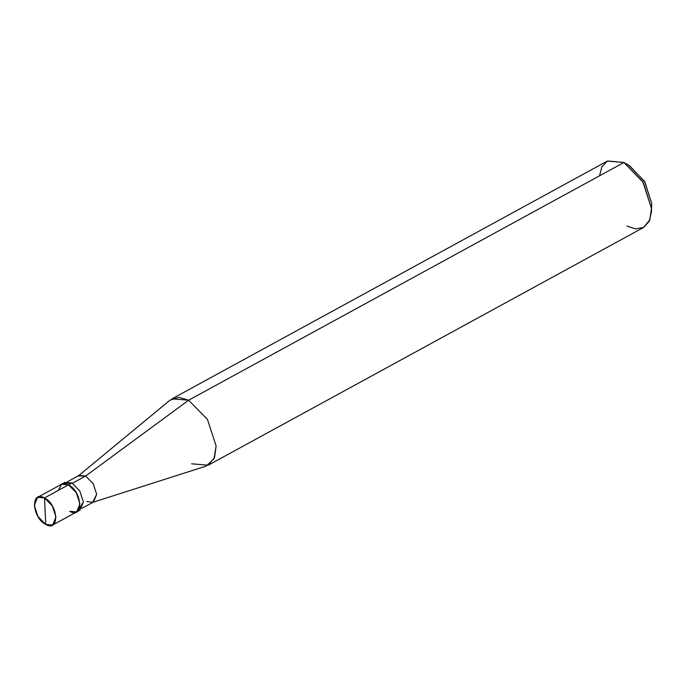 <?xml version="1.0" encoding="UTF-8"?>
<svg xmlns="http://www.w3.org/2000/svg" width="686" height="686" viewBox="0 0 686 686"><rect width="100%" height="100%" fill="white"/><g stroke="black" fill="none" stroke-linecap="round" stroke-linejoin="round"><path stroke-width="1.03" d="M69.749 511.336C83.752 519.559 82.431 491.613 68.497 484.839L44.513 497.942L45.756 524.438C31.822 517.673 30.501 489.718 44.513 497.942L37.584 497.359L34.3 505.376L37.919 516.447L45.756 524.438L44.513 497.942C58.447 504.707 59.759 532.662 45.756 524.438L52.685 525.022L55.969 517.004L52.35 505.934L44.513 497.942L68.497 484.839L61.654 484.222L58.319 490.404L61.654 484.222L68.497 484.839L76.343 492.831L79.953 503.901L76.678 511.919L79.953 503.901L76.343 492.831L68.497 484.839L61.569 484.265L68.497 484.839C82.431 491.613 83.752 519.559 69.749 511.336L76.678 511.919L80.099 510.05L83.383 502.032L79.773 490.962L71.927 482.97L68.497 484.839L71.927 482.97L63.472 483.664M651.477 208.681L651.691 203.408L644.463 181.258L628.779 165.275M37.584 497.359L64.999 482.387L71.927 482.97L79.773 490.962L83.383 502.032L78.204 510.641M67.485 481.752L79.01 475.458L85.656 476.015L71.953 483.501L85.656 476.015L78.247 475.973L170.085 400.118L178.763 397.297L188.624 400.212L85.656 476.015L93.185 483.681L96.657 494.314L93.51 502.006L81.986 508.3M191.617 463.805L208.244 465.202L214.547 457.536L216.124 445.969L207.446 419.395L188.624 400.212L171.997 398.823L607.333 161.081L623.951 162.471L188.624 400.212L207.446 419.395L216.124 445.969L214.032 458.745L206.117 466.111L92.661 502.366L96.657 494.314L93.185 483.681L85.656 476.015L188.624 400.212L623.951 162.471L607.522 160.978L601.905 166.818L599.513 175.822M626.953 226.071L635.716 228.918L643.794 227.34L649.35 221.046L651.468 211.571L651.451 208.227L643.211 182.382L623.951 162.471L625.932 163.62L623.951 162.471L642.782 181.653L651.451 208.227L649.882 219.794L643.579 227.46L208.244 465.202M86.856 501.449L92.661 502.366M624.963 163.036L629.611 165.746L644.823 181.867L651.691 203.408L651.468 211.571M52.685 525.022L76.678 511.919"/></g></svg>
